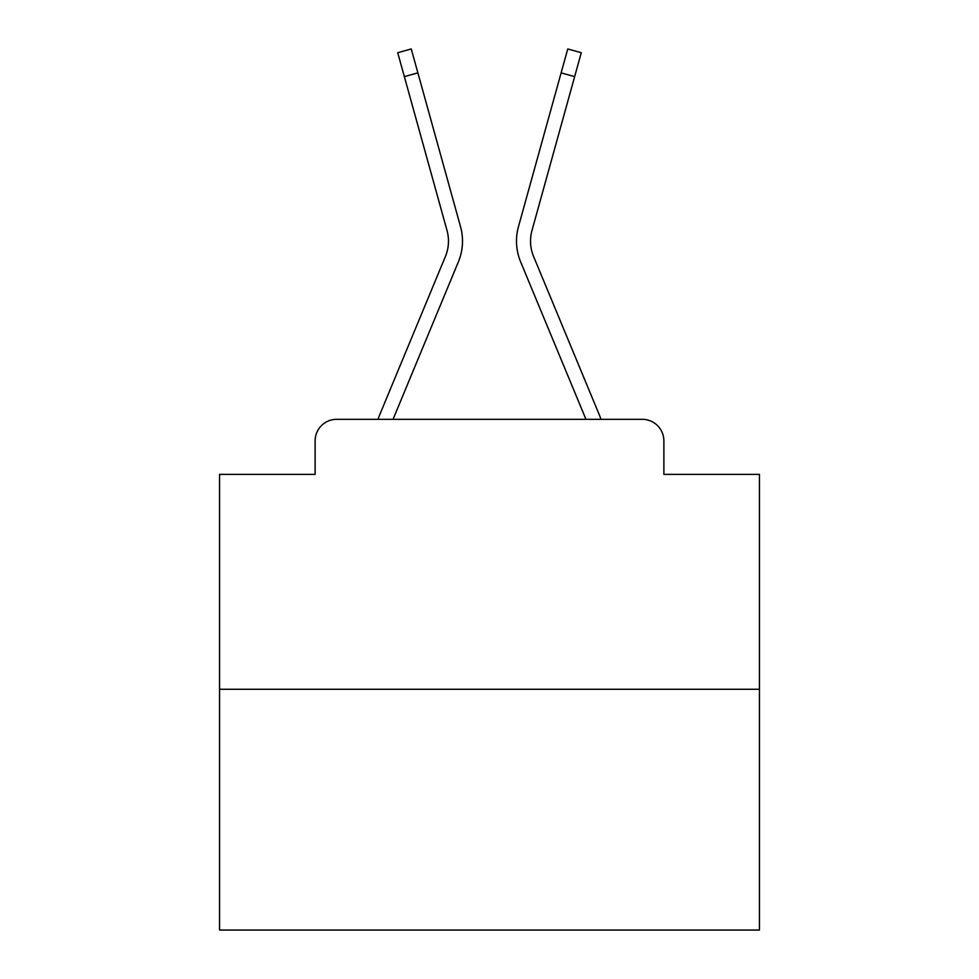<?xml version="1.0" encoding="UTF-8"?>
<svg xmlns="http://www.w3.org/2000/svg" width="979" height="979" viewBox="0 0 979 979"><rect width="100%" height="100%" fill="white"/><g stroke="black" fill="none" stroke-linecap="round" stroke-linejoin="round"><path stroke-width="1.47" d="M315.116 440.905L315.116 474.387L315.116 440.905A21.599 21.599 0 0 1 336.715 419.318L378.016 419.318A68.028 68.028 0 0 1 379.693 414.839L445.421 256.461A39.955 39.955 0 0 0 447.011 230.469L397.719 52.707L411.241 48.95L417.886 72.887L404.351 76.631M759.447 689.265L219.553 689.265L219.553 930.05L759.447 930.05L759.447 474.387L663.884 474.387L663.884 440.905A21.599 21.599 0 0 0 642.285 419.318L336.715 419.318M219.553 689.265L219.553 474.387L315.116 474.387M417.886 72.887L460.546 226.724A53.992 53.992 0 0 1 458.38 261.846L393.044 419.318L458.38 261.846L393.044 419.318L458.38 261.846L393.044 419.318L458.38 261.846L393.044 419.318L458.38 261.846L393.044 419.318L458.38 261.846L393.044 419.318L458.38 261.846L393.044 419.318L458.38 261.846L393.044 419.318L458.38 261.846L393.044 419.318L458.38 261.846L393.044 419.318L458.38 261.846L393.044 419.318L458.38 261.846L393.044 419.318L458.38 261.846L393.044 419.318L458.38 261.846L393.044 419.318L458.38 261.846L393.044 419.318L405.282 419.318M573.718 419.318L585.956 419.318L520.62 261.846A53.992 53.992 0 0 1 518.454 226.724L567.759 48.95L581.281 52.707L574.649 76.631L561.114 72.887M533.579 256.461A39.955 39.955 0 0 1 531.989 230.469A39.955 39.955 0 0 0 533.579 256.461A39.955 39.955 0 0 1 531.989 230.469A39.955 39.955 0 0 0 533.579 256.461A39.955 39.955 0 0 1 531.989 230.469A39.955 39.955 0 0 0 533.579 256.461A39.955 39.955 0 0 1 531.989 230.469A39.955 39.955 0 0 0 533.579 256.461A39.955 39.955 0 0 1 531.989 230.469A39.955 39.955 0 0 0 533.579 256.461A39.955 39.955 0 0 1 531.989 230.469A39.955 39.955 0 0 0 533.579 256.461A39.955 39.955 0 0 1 531.989 230.469A39.955 39.955 0 0 0 533.579 256.461A39.955 39.955 0 0 1 531.989 230.469A39.955 39.955 0 0 0 533.579 256.461A39.955 39.955 0 0 1 531.989 230.469A39.955 39.955 0 0 0 533.579 256.461A39.955 39.955 0 0 1 531.989 230.469A39.955 39.955 0 0 0 533.579 256.461A39.955 39.955 0 0 1 531.989 230.469A39.955 39.955 0 0 0 533.579 256.461A39.955 39.955 0 0 1 531.989 230.469A39.955 39.955 0 0 0 533.579 256.461A39.955 39.955 0 0 1 531.989 230.469A39.955 39.955 0 0 0 533.579 256.461A39.955 39.955 0 0 1 531.989 230.469A39.955 39.955 0 0 0 533.579 256.461A39.955 39.955 0 0 1 531.989 230.469A39.955 39.955 0 0 0 533.579 256.461L599.307 414.839A68.028 68.028 0 0 1 600.984 419.318L642.285 419.318M663.884 474.387L663.884 440.905M445.421 256.461A39.955 39.955 0 0 0 447.011 230.469A39.955 39.955 0 0 1 445.421 256.461A39.955 39.955 0 0 0 447.011 230.469A39.955 39.955 0 0 1 445.421 256.461A39.955 39.955 0 0 0 447.011 230.469A39.955 39.955 0 0 1 445.421 256.461A39.955 39.955 0 0 0 447.011 230.469A39.955 39.955 0 0 1 445.421 256.461A39.955 39.955 0 0 0 447.011 230.469A39.955 39.955 0 0 1 445.421 256.461A39.955 39.955 0 0 0 447.011 230.469A39.955 39.955 0 0 1 445.421 256.461A39.955 39.955 0 0 0 447.011 230.469A39.955 39.955 0 0 1 445.421 256.461A39.955 39.955 0 0 0 447.011 230.469A39.955 39.955 0 0 1 445.421 256.461A39.955 39.955 0 0 0 447.011 230.469A39.955 39.955 0 0 1 445.421 256.461A39.955 39.955 0 0 0 447.011 230.469A39.955 39.955 0 0 1 445.421 256.461A39.955 39.955 0 0 0 447.011 230.469M585.956 419.318L520.62 261.846M531.989 230.469L574.649 76.631"/></g></svg>
